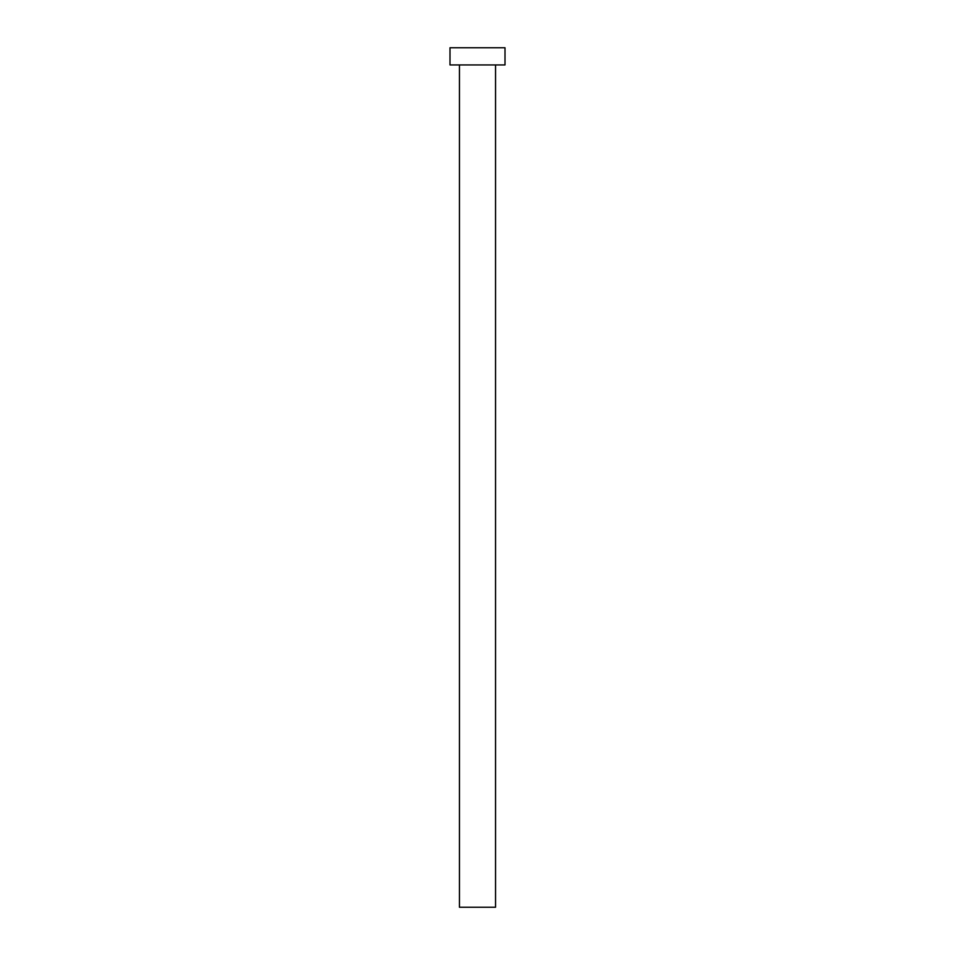 <?xml version="1.0" encoding="UTF-8"?>
<svg xmlns="http://www.w3.org/2000/svg" width="955" height="955" viewBox="0 0 955 955"><rect width="100%" height="100%" fill="white"/><g stroke="black" fill="none" stroke-linecap="round" stroke-linejoin="round"><path stroke-width="1.43" d="M495.55 64.94L495.55 907.25L459.451 907.25L459.451 64.94M505.004 64.94L449.996 64.94L449.996 47.75L505.004 47.75L505.004 64.94"/></g></svg>
